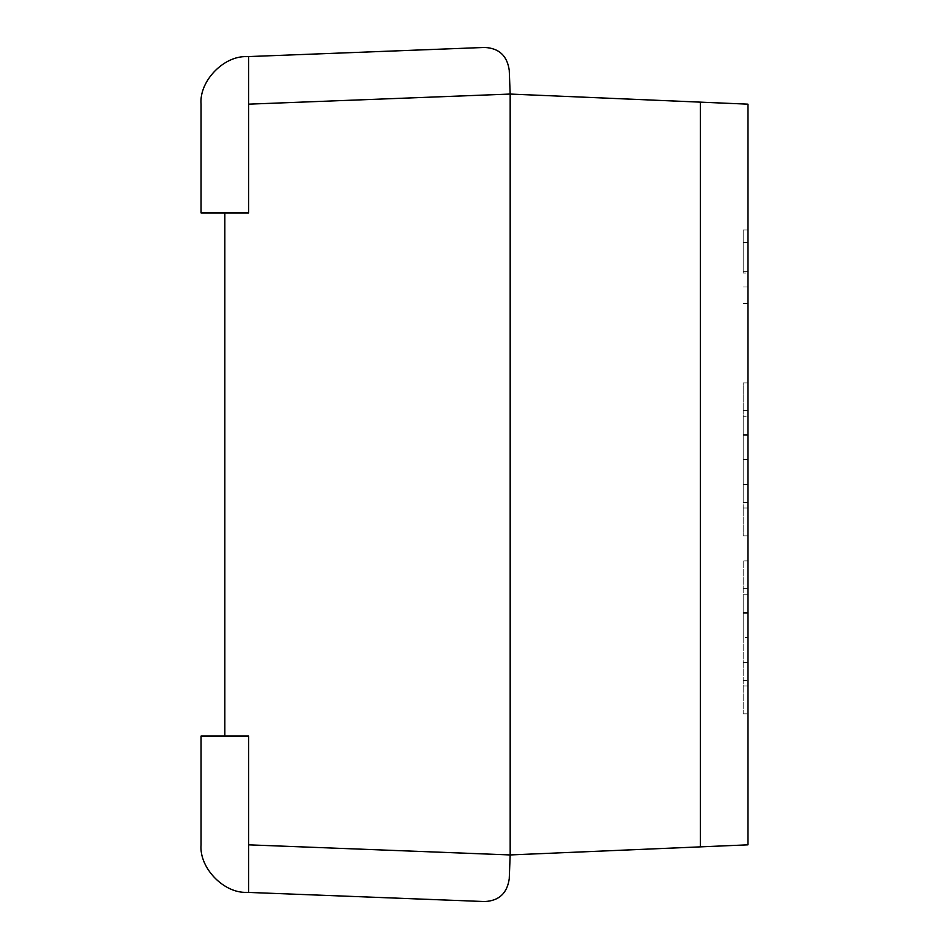 <?xml version="1.0" encoding="UTF-8"?>
<svg xmlns="http://www.w3.org/2000/svg" width="949" height="949" viewBox="0 0 949 949"><rect width="100%" height="100%" fill="white"/><g stroke="black" fill="none" stroke-linecap="round" stroke-linejoin="round"><path stroke-width="0.71" stroke-dasharray="4.75 3.56" d="M743.186 560.871L743.186 713.826L743.186 560.871L747.942 560.871L743.186 560.871M743.186 637.348L743.186 680.457L743.186 594.252L743.186 637.348L747.942 637.348L747.942 713.826L743.186 713.826L747.942 713.826L747.942 588.688L747.942 680.457L743.186 680.457L747.942 680.457L747.942 594.252L743.186 594.252L747.942 594.252L747.942 637.348M747.942 560.871L747.942 588.688L747.942 560.871M747.942 844.835L747.942 104.165L510.171 94.058L248.614 104.165L248.614 212.944L224.83 212.944L224.83 736.056L248.614 736.056L248.614 844.835L510.171 854.942L747.942 844.835M747.942 535.853L747.942 508.035L747.942 535.853L743.186 535.853L743.186 508.035L743.186 535.853L747.942 535.853M747.942 459.375L747.942 410.703L747.942 502.472L743.186 502.472L743.186 484.405L743.186 502.472L747.942 502.472L747.942 416.267L743.186 416.267L743.186 508.035L743.186 410.703L743.186 484.405L743.186 416.267L747.942 416.267L747.942 459.375L743.186 459.375M747.942 382.898L747.942 410.703L747.942 382.898L743.186 382.898L743.186 410.703L743.186 382.898L747.942 382.898M747.942 273.051L747.942 229.943L747.942 303.644L747.942 273.051L743.186 273.051L743.186 229.943L743.186 273.051M700.386 846.864L700.386 102.136M747.942 286.954L743.186 286.954M747.942 303.644L743.186 303.644L747.942 303.644M747.942 271.663L743.186 271.663L747.942 271.663M747.942 229.943L743.186 229.943L747.942 229.943M248.614 844.835L248.614 736.056L248.614 844.835L510.171 854.942L509.245 878.703C507.205 893.258 498.984 900.874 484.571 901.55L246.776 892.357L248.614 892.357L246.776 892.357L248.614 892.357L248.614 844.835L248.614 892.357L248.614 844.835L510.171 854.942L510.171 94.058L509.245 70.297C507.205 55.742 498.984 48.126 484.571 47.45L246.776 56.643L248.614 56.643L246.776 56.643L248.614 56.643L248.614 212.944L201.058 212.944L201.058 104.165M248.614 104.165L510.171 94.058L248.614 104.165L248.614 56.643L248.614 212.944L224.83 212.944M201.058 844.835L201.058 736.056L248.614 736.056L224.83 736.056M747.942 588.688L743.186 588.688L747.942 588.688M747.942 686.02L743.186 686.02L747.942 686.02M747.942 662.378L743.186 662.378L747.942 662.378M747.942 613.718L743.186 613.718M747.942 612.319L743.186 612.319M747.942 508.035L743.186 508.035L747.942 508.035M747.942 410.703L743.186 410.703L747.942 410.703M747.942 242.458L743.186 242.458M747.942 484.405L743.186 484.405L747.942 484.405M747.942 435.733L743.186 435.733M747.942 434.345L743.186 434.345"/><path stroke-width="1.42" d="M700.386 846.864L747.942 844.835L747.942 104.165L510.171 94.058L509.245 70.297C507.205 55.742 498.984 48.126 484.571 47.45L246.776 56.643C223.75 55.588 199.112 81.187 201.058 104.165L201.058 212.944L248.614 212.944L248.614 104.165L510.171 94.058L510.171 854.942L700.386 846.864L700.386 102.136M248.614 844.835L248.614 892.357L246.776 892.357L484.571 901.55C498.984 900.874 507.205 893.258 509.245 878.703L510.171 854.942L248.614 844.835L248.614 736.056L224.83 736.056L224.83 212.944M201.058 104.165C199.112 81.187 223.75 55.588 246.776 56.643L248.614 56.643L248.614 104.165M224.83 736.056L201.058 736.056L201.058 844.835C199.112 867.813 223.75 893.412 246.776 892.357C223.75 893.412 199.112 867.813 201.058 844.835"/></g></svg>
